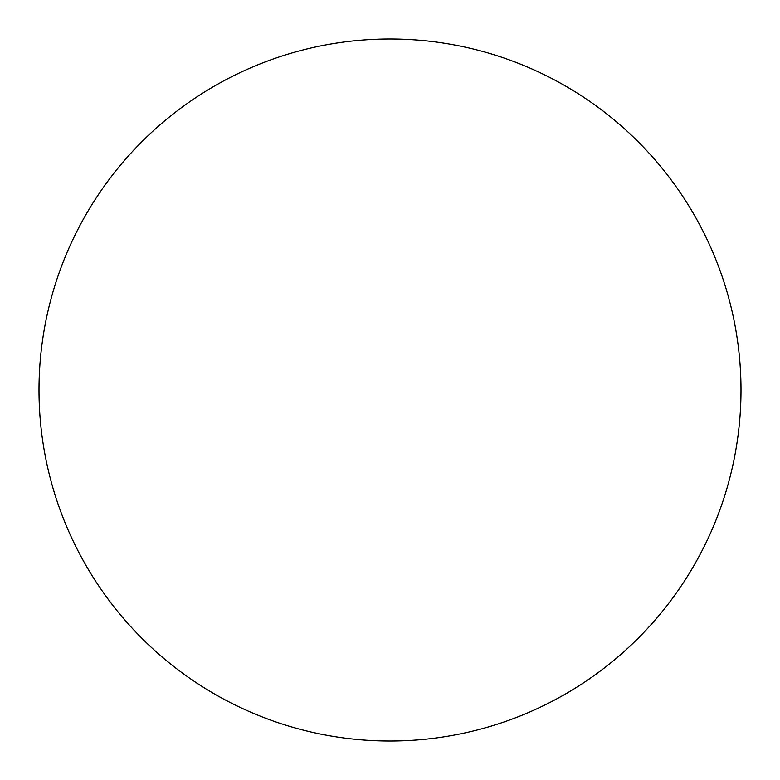<?xml version="1.0" encoding="UTF-8"?>
<svg xmlns="http://www.w3.org/2000/svg" width="780" height="780" viewBox="0 0 780 780"><rect width="100%" height="100%" fill="white"/><g stroke="black" fill="none" stroke-linecap="round" stroke-linejoin="round"><path stroke-width="1.17" d="M741 390A351 351 0 0 1 390 741A351 351 0 0 1 39 390A351 351 0 0 1 390 39A351 351 0 0 1 741 390C741 413.049 738.748 435.874 734.253 458.474C729.758 481.084 723.099 503.032 714.285 524.326C705.461 545.61 694.649 565.841 681.847 585.01C669.045 604.168 654.488 621.894 638.196 638.196C621.894 654.488 604.168 669.045 585.01 681.847C565.841 694.649 545.61 705.461 524.326 714.285C503.032 723.099 481.084 729.758 458.474 734.253C435.874 738.748 413.049 741 390 741C366.951 741 344.126 738.748 321.526 734.253C298.915 729.758 276.968 723.099 255.674 714.285C234.39 705.461 214.159 694.649 194.99 681.847C175.832 669.045 158.106 654.488 141.804 638.196C125.512 621.894 110.955 604.168 98.153 585.01C85.352 565.841 74.539 545.61 65.715 524.326C56.901 503.032 50.242 481.084 45.747 458.474C41.252 435.874 39 413.049 39 390C39 366.951 41.252 344.126 45.747 321.526C50.242 298.915 56.901 276.968 65.715 255.674C74.539 234.39 85.352 214.159 98.153 194.99C110.955 175.832 125.512 158.106 141.804 141.804C158.106 125.512 175.832 110.955 194.99 98.153C214.159 85.352 234.39 74.539 255.674 65.715C276.968 56.901 298.915 50.242 321.526 45.747C344.126 41.252 366.951 39 390 39C413.049 39 435.874 41.252 458.474 45.747C481.084 50.242 503.032 56.901 524.326 65.715C545.61 74.539 565.841 85.352 585.01 98.153C604.168 110.955 621.894 125.512 638.196 141.804C654.488 158.106 669.045 175.832 681.847 194.99C694.649 214.159 705.461 234.39 714.285 255.674C723.099 276.968 729.758 298.915 734.253 321.526C738.748 344.126 741 366.951 741 390M681.847 194.99C669.045 175.832 654.488 158.106 638.196 141.804M194.99 98.153C175.832 110.955 158.106 125.512 141.804 141.804C125.512 158.106 110.955 175.832 98.153 194.99M98.153 585.01C110.955 604.168 125.512 621.894 141.804 638.196C158.106 654.488 175.832 669.045 194.99 681.847M585.01 681.847C604.168 669.045 621.894 654.488 638.196 638.196C654.488 621.894 669.045 604.168 681.847 585.01"/></g></svg>

